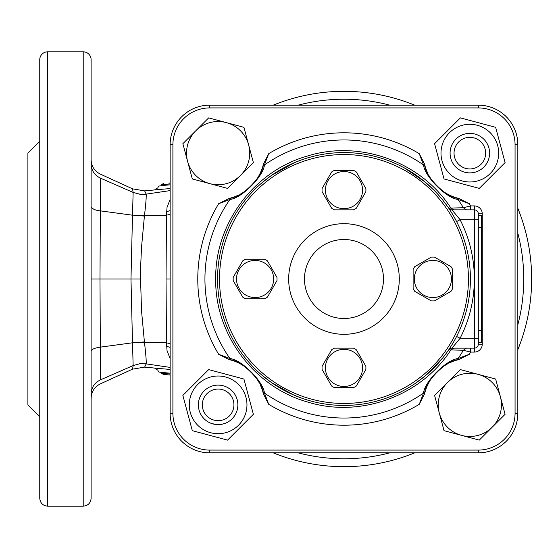 <?xml version="1.0" encoding="UTF-8"?>
<svg xmlns="http://www.w3.org/2000/svg" width="558" height="558" viewBox="0 0 558 558"><rect width="100%" height="100%" fill="white"/><g stroke="black" fill="none" stroke-linecap="round" stroke-linejoin="round"><path stroke-width="0.84" d="M453.926 216.574L456.597 221.533L460.113 219.733C469.543 238.364 474.293 258.117 474.363 279L474.363 219.733L460.113 219.733L451.952 209.857L474.363 209.857A3.948 3.948 0 0 1 478.318 213.812L478.318 344.188L478.318 338.267L474.363 338.267L474.363 279C474.293 299.883 469.543 319.636 460.113 338.267L451.952 348.143A3.948 3.948 0 0 0 448.674 349.88L451.373 345.716M255.976 190.996A124.455 124.455 0 0 0 255.976 367.004A124.455 124.455 0 0 0 431.983 367.004A124.455 124.455 0 0 0 431.983 190.996A124.455 124.455 0 0 0 219.524 279A124.455 124.455 0 0 0 343.979 403.455A124.455 124.455 0 0 0 468.434 279A124.455 124.455 0 0 0 343.979 154.545M452.608 343.7L453.919 341.44M453.919 216.553L450.299 210.575M449.434 209.25L448.674 208.12L463.377 207.743L470.603 205.909L470.603 209.857M398.6 164.973L399.061 165.196M399.235 165.28L404.327 167.895L425.203 182.11L434.473 190.703M442.919 200.28L446.979 205.679M299.939 160.488L296.668 161.75M294.875 162.49L271.509 175.4M252.279 191.959L250.828 193.514M249.433 195.056L248.756 195.83M271.502 175.407L261.521 183.164M299.939 397.512L293.55 394.938L271.509 382.6M271.502 382.593L261.521 374.837M252.279 366.041L248.191 361.514M248.184 361.514L247.682 360.921M446.407 353.116L442.919 357.72L425.301 375.813M425.28 375.827L415.208 383.458M403.05 390.781L398.189 393.223M447.056 352.217L446.602 352.851M257.531 178.044A46.621 46.621 0 0 0 262.713 166.737L263.432 164.108L268.691 153.673L264.45 164.952C263.243 176.614 241.586 198.264 229.931 199.464L218.652 203.712L229.094 198.453A46.621 46.621 0 0 0 238.161 195.23M444.935 192.552A46.621 46.621 0 0 0 456.242 197.734L458.871 198.453L469.313 203.712L458.034 199.464C446.365 198.264 424.715 176.607 423.515 164.952L419.267 153.673L424.526 164.108A46.621 46.621 0 0 0 427.749 173.182M430.427 379.956A46.621 46.621 0 0 0 425.245 391.263L424.526 393.892L419.267 404.327L423.515 393.048C424.715 381.386 446.379 359.736 458.034 358.536L469.313 354.288L458.871 359.547A46.621 46.621 0 0 0 449.797 362.77M470.603 348.143L470.603 352.091L463.377 350.257L448.674 349.88M243.023 365.448A46.621 46.621 0 0 0 231.716 360.266L229.094 359.547L218.652 354.288L229.931 358.536C241.593 359.736 263.243 381.393 264.45 393.048L268.691 404.327L263.432 393.892A46.621 46.621 0 0 0 260.216 384.818M515.062 413.332L517.824 413.332A39.513 39.513 0 0 1 478.318 452.845L209.648 452.845A39.513 39.513 0 0 1 170.134 413.332L170.134 144.668A39.513 39.513 0 0 1 209.648 105.155L478.318 105.155A39.513 39.513 0 0 1 517.824 144.668L517.824 413.332A39.513 39.513 0 0 1 478.318 452.845L478.318 450.083A36.744 36.744 0 0 0 515.062 413.332L515.062 144.668A36.744 36.744 0 0 0 478.318 107.917L209.648 107.917A36.744 36.744 0 0 0 172.903 144.668L172.903 413.332A36.744 36.744 0 0 0 209.648 450.083L478.318 450.083M447.418 363.983A46.621 46.621 0 0 0 439.592 369.382M438.211 370.61A46.621 46.621 0 0 0 437.144 371.628M436.621 372.151A46.621 46.621 0 0 0 435.596 373.225M434.368 374.606A46.621 46.621 0 0 0 432.227 377.313M258.996 382.439A46.621 46.621 0 0 0 255.745 377.334M255.745 377.327A46.621 46.621 0 0 0 253.597 374.606M252.376 373.232A46.621 46.621 0 0 0 251.351 372.165M250.828 371.642A46.621 46.621 0 0 0 249.754 370.617M248.38 369.389A46.621 46.621 0 0 0 245.666 367.248M240.54 194.017A46.621 46.621 0 0 0 248.373 188.618M249.747 187.39A46.621 46.621 0 0 0 250.821 186.372M251.344 185.849A46.621 46.621 0 0 0 252.369 184.775M253.59 183.394A46.621 46.621 0 0 0 255.738 180.687M428.962 175.561A46.621 46.621 0 0 0 432.213 180.666M432.22 180.673A46.621 46.621 0 0 0 434.368 183.394M435.589 184.768A46.621 46.621 0 0 0 436.607 185.835M437.13 186.358A46.621 46.621 0 0 0 438.204 187.383M439.585 188.611A46.621 46.621 0 0 0 442.299 190.752M229.094 198.453L231.716 197.734C241.76 197.316 262.295 176.795 262.713 166.73L264.45 164.952A139.047 139.047 0 0 1 423.515 164.952L425.245 166.73C425.663 176.781 446.184 197.316 456.249 197.734L458.034 199.464A139.047 139.047 0 0 1 463.377 207.743L466.453 209.857M424.526 164.108L425.245 166.73M458.871 359.547L456.249 360.266C446.198 360.684 425.663 381.205 425.245 391.27L423.515 393.048A139.047 139.047 0 0 1 264.45 393.048L262.713 391.27C262.302 381.219 241.781 360.684 231.716 360.266L229.931 358.536A139.047 139.047 0 0 1 229.931 199.464L231.716 197.734M263.432 393.892L262.713 391.27M466.453 348.143L463.377 350.257A139.047 139.047 0 0 1 458.034 358.536L456.249 360.266M478.318 215.786L478.318 213.812A3.948 3.948 0 0 0 474.363 209.857A3.948 3.948 0 0 1 478.318 213.812L482.265 213.812A7.903 7.903 0 0 0 474.363 205.909L474.363 219.733L478.318 219.733L478.318 215.786L481.477 215.786L481.477 342.214L478.318 342.214M482.265 213.812L482.265 344.188L478.318 344.188A3.948 3.948 0 0 1 474.363 348.143L451.952 348.143M448.674 208.12A3.948 3.948 0 0 0 451.952 209.857M482.265 344.188A7.903 7.903 0 0 1 474.363 352.091L474.363 338.267L460.113 338.267L456.597 336.467M453.731 348.143L450.752 350.11C420.906 396.452 359.345 418.563 306.837 401.788C253.834 386.645 214.844 334.116 215.695 279C214.844 223.884 253.834 171.355 306.837 156.212C359.345 139.437 420.906 161.548 450.752 207.89L453.731 209.857M83.212 51.817L47.653 51.817A7.903 7.903 0 0 0 39.751 59.72L39.751 498.28C40.225 503.079 42.854 505.715 47.653 506.183L83.212 506.183C88.011 505.715 90.647 503.079 91.114 498.28L91.114 59.72A7.903 7.903 0 0 0 83.212 51.817L83.212 506.183M478.318 107.917L478.318 105.155A39.513 39.513 0 0 1 517.824 144.668L515.062 144.668M172.903 144.668L170.134 144.668A39.513 39.513 0 0 1 209.648 105.155L209.648 107.917M209.648 450.083L209.648 452.845A39.513 39.513 0 0 1 170.134 413.332L172.903 413.332M343.979 466.676A187.676 187.676 0 0 0 414.685 452.845A187.676 187.676 0 0 1 273.274 452.845A187.676 187.676 0 0 0 343.979 466.676M517.824 349.706A187.676 187.676 0 0 0 517.824 208.294A187.676 187.676 0 0 1 517.824 349.706M414.685 105.155A187.676 187.676 0 0 0 273.274 105.155A187.676 187.676 0 0 1 414.685 105.155M91.114 325.307L91.114 232.693M39.751 141.223L27.9 153.073L27.9 404.927L39.751 416.777M39.751 228.124L39.751 178.602M39.751 379.398L39.751 329.876M170.134 183.882L161.046 184.858L161.046 185.633L170.134 184.824M146.154 194.079C144.138 189.818 144.138 189.839 146.154 194.128L170.134 190.599M170.134 188.576L160.76 189.357M160.76 368.643L170.134 369.424M170.134 367.401L146.154 363.872C144.138 368.161 144.138 368.182 146.154 363.921M166.047 279L166.479 215.158L144.431 215.82L141.53 247.187L140.804 263.041L140.56 279L141.53 310.813L144.431 342.18L166.479 342.842L166.047 279L170.134 279M161.039 185.828L159.225 186.009M170.134 182.947L168.795 183.08M170.134 373.176L161.046 372.367L161.053 373.176L170.134 374.083M161.046 372.367L158.479 371.914L157.9 370.233L154.531 368.05M170.134 375.053L163.438 374.383L170.134 375.053M159.239 371.991L158.479 371.914M170.134 214.398L166.479 215.158L167.051 207.262L170.134 199.422M146.175 194.191L140.239 194.303L133.132 192.391L139.514 194.17L146.175 194.191C146.405 196.883 145.826 204.095 144.431 215.82L132.504 215.081L133.139 192.426L100.503 178.162L99.987 279L100.503 379.838L133.139 365.574L132.504 342.8L100.328 347.139C94.483 348.004 91.414 349.371 91.114 351.254M170.134 358.578L167.044 350.703L166.479 342.842L170.134 343.602M132.504 342.919L144.431 342.18C145.826 353.905 146.405 361.117 146.175 363.809L139.514 363.83L133.132 365.609L139.535 363.781L146.175 363.809M39.751 184.642L39.751 190.766M100.503 178.107L100.503 178.162C94.532 175.247 91.4 170.511 91.114 163.954M133.132 192.391C132.344 187.69 132.344 187.669 133.132 192.336M144.403 341.935L132.504 342.8L130.984 279L132.504 215.2L100.328 210.861C95.376 210.373 92.307 208.992 91.114 206.711M144.403 216.065L132.504 215.081M91.114 394.039C91.4 387.489 94.532 382.753 100.503 379.838L100.503 379.893M133.132 365.664C132.344 370.331 132.344 370.31 133.132 365.609M170.134 210.575L166.535 211.775M170.134 347.425L166.535 346.225M154.531 189.95L157.9 187.767L158.479 186.086M161.053 373.176L163.438 374.383L161.053 373.176M161.053 184.789L163.368 183.624L161.053 184.789M474.956 134.059A19.753 19.753 0 0 0 450.759 148.03A19.753 19.753 0 0 0 464.73 172.22A19.753 19.753 0 0 0 488.92 158.256A19.753 19.753 0 0 0 474.956 134.059M444.035 178.951L479.287 188.395L505.095 162.587L495.65 127.329L460.392 117.884L434.584 143.692L444.035 178.951M477.306 125.278A28.842 28.842 0 0 1 497.701 160.606A28.842 28.842 0 0 1 462.373 181.001A28.842 28.842 0 0 1 441.978 145.673A28.842 28.842 0 0 1 477.306 125.278M216.957 424.582A19.753 19.753 0 0 0 220.396 424.485A19.753 19.753 0 0 0 220.403 424.485L220.389 424.485M215.862 424.485L220.403 424.485L224.044 423.703A19.753 19.753 0 0 0 224.044 386.017L223.932 385.983M223.235 385.78A19.753 19.753 0 0 0 199.15 399.34A19.753 19.753 0 0 0 212.193 423.703L218.122 424.617M243.93 379.049L208.671 369.605L182.864 395.413L192.315 430.671L227.566 440.116L253.374 414.308L243.93 379.049M210.659 432.722A28.842 28.842 0 0 1 190.264 397.394A28.842 28.842 0 0 1 225.585 376.999A28.842 28.842 0 0 1 245.98 412.327A28.842 28.842 0 0 1 210.659 432.722M343.979 334.312A55.312 55.312 0 0 0 399.298 279A55.312 55.312 0 0 0 343.979 223.688A55.312 55.312 0 0 0 288.667 279A55.312 55.312 0 0 0 343.979 334.312M254.581 189.601A126.429 126.429 0 0 1 433.385 189.601A126.429 126.429 0 0 1 433.385 368.399A126.429 126.429 0 0 1 254.581 368.399A126.429 126.429 0 0 1 254.581 189.601M304.87 239.884A55.312 55.312 0 0 1 383.095 239.884A55.312 55.312 0 0 1 383.095 318.116A55.312 55.312 0 0 1 304.87 318.116A55.312 55.312 0 0 1 304.87 239.884M316.044 251.065A39.513 39.513 0 0 1 371.921 251.065A39.513 39.513 0 0 1 371.921 306.935A39.513 39.513 0 0 1 316.044 306.935A39.513 39.513 0 0 1 316.044 251.065M198.369 404.857A19.753 19.753 0 0 1 218.122 385.104A19.753 19.753 0 0 1 237.875 404.857A19.753 19.753 0 0 1 218.122 424.617A19.753 19.753 0 0 1 198.369 404.857M224.044 423.703L222.314 424.164M213.93 424.164L212.193 423.703M214.802 385.383L212.891 385.808M218.122 385.104C210.478 386.087 210.478 386.087 218.122 385.104C225.767 386.087 225.767 386.087 218.122 385.104L220.382 385.236M223.932 385.976L221.407 385.383M233.928 404.857A15.805 15.805 0 0 0 218.122 389.059A15.805 15.805 0 0 0 202.317 404.857A15.805 15.805 0 0 0 218.122 420.662A15.805 15.805 0 0 0 233.928 404.857M413.89 268.035A21.929 21.929 0 0 1 414.761 266.647L431.243 257.133A21.929 21.929 0 0 1 434.515 257.133L450.997 266.647A21.929 21.929 0 0 1 452.636 269.486L452.636 288.514A21.929 21.929 0 0 1 450.997 291.353L434.515 300.867A21.929 21.929 0 0 1 431.243 300.867L414.761 291.353A21.929 21.929 0 0 1 413.122 288.514L413.122 269.486A21.929 21.929 0 0 1 413.89 268.035M448.96 288.284A18.567 18.567 0 0 1 423.592 295.084A18.567 18.567 0 0 1 416.798 269.716A18.567 18.567 0 0 1 442.166 262.916A18.567 18.567 0 0 1 448.96 288.284M354.944 348.91A21.929 21.929 0 0 1 356.332 349.775L365.846 366.264A21.929 21.929 0 0 1 365.846 369.535L356.332 386.017A21.929 21.929 0 0 1 353.5 387.65L334.465 387.65A21.929 21.929 0 0 1 331.633 386.017L322.112 369.535A21.929 21.929 0 0 1 322.112 366.264L331.633 349.775A21.929 21.929 0 0 1 334.465 348.143L353.5 348.143A21.929 21.929 0 0 1 354.944 348.91M334.695 383.981A18.567 18.567 0 0 1 327.902 358.613A18.567 18.567 0 0 1 353.263 351.819A18.567 18.567 0 0 1 360.063 377.18A18.567 18.567 0 0 1 334.695 383.981M454.038 153.143A15.805 15.805 0 0 0 469.843 168.941A15.805 15.805 0 0 0 485.641 153.143A15.805 15.805 0 0 0 469.843 137.338A15.805 15.805 0 0 0 454.038 153.143M450.083 153.143A19.753 19.753 0 0 1 469.843 133.383A19.753 19.753 0 0 1 489.596 153.143A19.753 19.753 0 0 1 469.843 172.896A19.753 19.753 0 0 1 450.083 153.143M239.947 265.699L235.999 272.541M244.118 297.993A21.929 21.929 0 0 1 242.73 297.121L233.216 280.632A21.929 21.929 0 0 1 233.216 277.368L242.73 260.879A21.929 21.929 0 0 1 245.569 259.247L264.604 259.247A21.929 21.929 0 0 1 267.435 260.879L276.949 277.368A21.929 21.929 0 0 1 276.949 280.632L267.435 297.121A21.929 21.929 0 0 1 264.604 298.753L245.569 298.753A21.929 21.929 0 0 1 244.118 297.993M264.366 262.916A18.567 18.567 0 0 1 271.167 288.284A18.567 18.567 0 0 1 245.799 295.084A18.567 18.567 0 0 1 238.998 269.716A18.567 18.567 0 0 1 264.366 262.916M359.115 203.405L363.063 196.556M354.944 171.111A21.929 21.929 0 0 1 356.332 171.983L365.846 188.464A21.929 21.929 0 0 1 365.846 191.736L356.332 208.225A21.929 21.929 0 0 1 353.5 209.857L334.465 209.857A21.929 21.929 0 0 1 331.633 208.225L322.112 191.736A21.929 21.929 0 0 1 322.112 188.464L331.633 171.983A21.929 21.929 0 0 1 334.465 170.35L353.5 170.35A21.929 21.929 0 0 1 354.944 171.111M334.695 206.181A18.567 18.567 0 0 1 327.902 180.82A18.567 18.567 0 0 1 353.263 174.019A18.567 18.567 0 0 1 360.063 199.387A18.567 18.567 0 0 1 334.695 206.181M447.488 382.509L434.584 395.413L444.035 430.671L479.287 440.116L505.095 414.308L495.65 379.049L460.392 369.605L447.488 382.509A31.611 31.611 0 0 1 500.373 396.682A31.611 31.611 0 0 1 461.661 435.393A31.611 31.611 0 0 1 447.488 382.509M240.47 175.491L253.374 162.587L243.93 127.329L208.671 117.884L182.864 143.692L192.315 178.951L227.566 188.395L240.47 175.491A31.611 31.611 0 0 1 187.593 161.318A31.611 31.611 0 0 1 226.304 122.607A31.611 31.611 0 0 1 240.47 175.491M218.652 354.288A146.203 146.203 0 0 1 218.652 203.712M474.363 352.091L470.603 352.091A146.203 146.203 0 0 1 469.313 354.288M419.267 404.327A146.203 146.203 0 0 1 268.691 404.327M469.313 203.712A146.203 146.203 0 0 1 470.603 205.909L474.363 205.909M268.691 153.673A146.203 146.203 0 0 1 419.267 153.673M47.653 51.817L47.653 506.183M389.763 105.155A179.774 179.774 0 0 0 298.202 105.155M298.202 452.845A179.774 179.774 0 0 0 389.763 452.845M517.824 324.777A179.774 179.774 0 0 0 517.824 233.223M140.56 279L91.114 279M481.477 227.636L478.318 227.636M478.318 330.364L481.477 330.364M91.114 159.741C91.393 166.333 94.469 171.125 100.342 174.117L132.539 188.841L144.641 190.885L160.983 189.336M160.983 368.664L144.641 367.115L132.539 369.159L100.342 383.883C94.469 386.875 91.393 391.667 91.114 398.259"/></g></svg>

